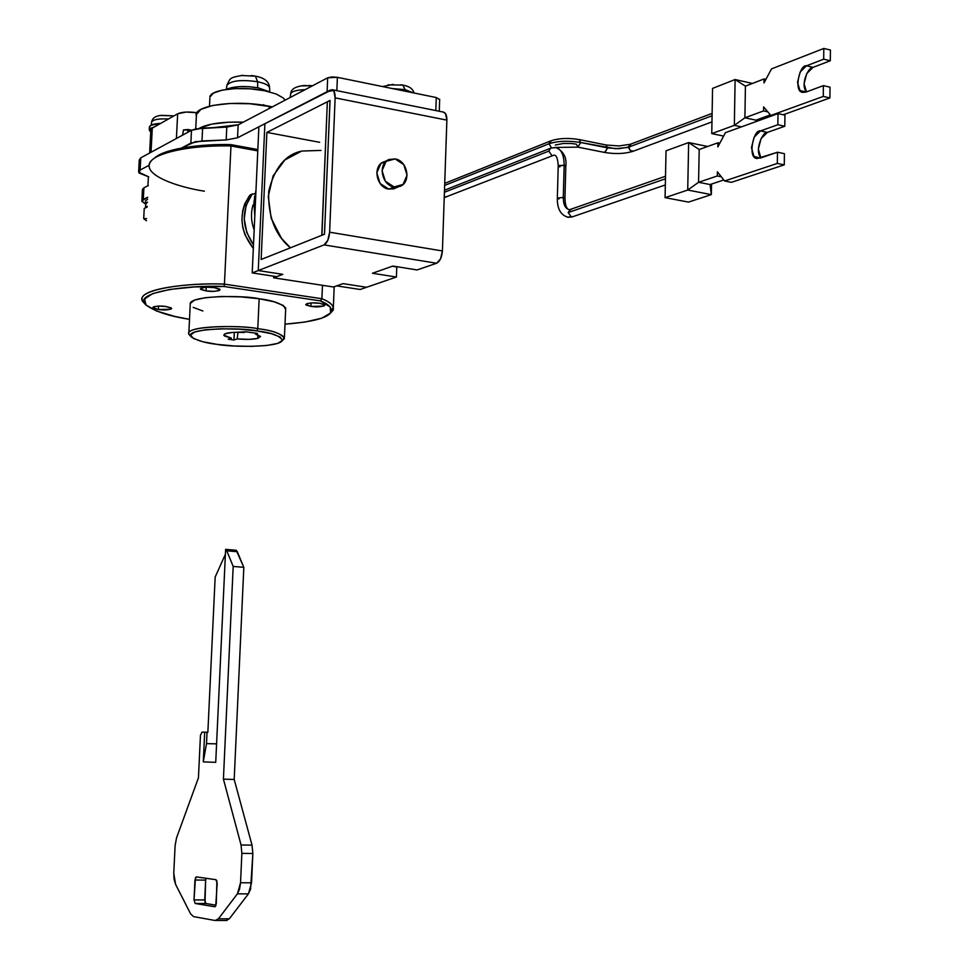 <?xml version="1.0" encoding="UTF-8"?>
<svg xmlns="http://www.w3.org/2000/svg" width="969" height="969" viewBox="0 0 969 969"><rect width="100%" height="100%" fill="white"/><g stroke="black" fill="none" stroke-linecap="round" stroke-linejoin="round"><path stroke-width="1.45" d="M331.337 90.856L327.098 91.704L237.538 137.78L226.177 139.936L195.387 141.656L181.53 148.039L190.869 143.085L191.499 130.306L140.759 157.85L139.257 160.018M439.66 99.686L436.268 97.542L337.394 77.326L331.919 76.926L327.679 77.799L238.144 124.856L226.794 127.072L196.029 128.841L191.499 130.306L140.759 157.85L140.117 170.059L149.165 165.251L140.117 170.059L139.173 173.076L148.766 176.855L138.628 172.143L140.117 170.059L140.759 157.85L139.27 159.982M142.479 189.767L143.909 187.816L148.305 185.563L143.909 187.816L143.291 199.432L147.7 197.228L141.837 201.007L145.374 203.865L141.874 201.346L143.291 199.432L143.909 187.816L142.443 189.415L141.886 200.74M202.618 128.114L191.499 130.306L190.869 143.085L201.988 140.941L202.618 128.114L201.988 140.941L226.177 139.936L226.794 127.072L202.618 128.114M238.144 124.856L237.538 137.78L226.177 139.936L226.794 127.072L238.144 124.856L237.538 137.78L327.098 91.704L327.679 77.799L238.144 124.856M439.66 99.625L436.268 97.542L435.82 110.563L436.268 97.542L337.394 77.326L336.849 90.65L337.394 77.326L327.679 77.799L327.098 91.704M182.814 133.577L183.504 129.907L191.68 130.209L187.962 129.519L187.816 132.293L187.962 129.519L183.504 129.907L182.85 133.71M238.301 124.783L213.362 127.654L238.301 124.771M215.166 577.052L225.389 554.256L215.166 577.052L207.863 732.298L215.166 577.052M225.862 549.375L236.218 550.271L243.825 567.325L234.195 779.476L252.025 845.15L252.848 853.507L250.571 889.215L248.403 893.878L229.338 918.782L226.056 920.502L229.338 918.782L218.449 918.794L237.405 893.83L218.449 918.794L229.338 918.782L248.403 893.878L237.405 893.83L248.403 893.878L251.552 882.82L240.542 882.735L237.405 893.83L239.549 889.142L240.542 882.735L251.552 882.82L252.848 853.507L241.862 853.35L240.542 882.735L241.862 853.35L252.848 853.507L252.025 845.15L241.051 844.968L241.862 853.35L241.051 844.968L252.025 845.15L234.195 779.476L223.415 779.124L241.051 844.968L223.415 779.124L234.195 779.476L243.825 567.325L233.19 566.441L223.415 779.124L233.19 566.441L243.825 567.325L237.308 551.712L226.746 550.792L233.19 566.441L226.746 550.792L237.308 551.712L236.218 550.271L233.832 550.077M227.969 549.568L225.898 549.387M225.656 549.362L226.746 550.792L225.62 549.362L215.724 762.349L203.284 761.876L204.689 732.189L207.863 732.298L207.051 732.285L206.506 743.635L203.284 761.876L204.689 732.189L201.964 732.152L207.051 732.285L206.506 743.635L216.584 743.853L206.506 743.635L203.284 761.876L215.724 762.349L225.62 549.362M200.45 735.398L201.964 732.152L200.45 735.398L198.439 777.816L200.45 735.398M176.54 837.894L198.439 777.816L176.54 837.894L175.11 845.537L176.54 837.894M173.766 873.178L175.11 845.537L173.766 873.178L174.093 879.404L175.583 884.358L173.766 873.178M190.602 913.828L175.583 884.358L190.602 913.828L193.509 916.601L190.602 913.828M215.179 920.514L193.509 916.601L215.179 920.514L218.449 918.794L215.179 920.514M216.014 905.191L205.937 903.508L205.016 902.381L205.646 880.106L204.725 899.971L205.937 903.508L216.014 905.191M214.888 906.754L195.217 903.483L194.018 899.922L194.963 880.022L196.271 876.909L215.942 879.695L217.201 883.28L215.736 905.918L214.694 906.754L195.217 903.483L194.018 899.922L195.472 877.732L196.477 876.897L215.942 879.695L216.899 880.821L216.269 903.592L214.948 906.742M195.217 903.483L205.937 903.508L195.217 903.483M194.018 899.922L204.725 899.971L194.018 899.922M194.963 880.022L205.646 880.106L194.963 880.022M205.985 878.265L205.646 880.106M237.187 338.92L238.023 332.294L237.187 338.92L233.965 339.998L228.224 339.211L231.434 338.133L223.742 335.177L224.844 333.821L232.306 332.464L245.92 331.822L257.548 333.433L255.513 334.123L260.467 336.364L257.887 338.387L257.718 334.753L257.887 338.387C252.776 339.501 245.872 339.671 237.187 338.92L233.965 339.998L234.316 332.355L233.965 339.998L228.224 339.211L231.434 338.133L224.542 336.013L224.844 333.821C228.49 332.464 234.849 332.028 243.897 332.512L245.92 331.822L257.548 333.433L255.513 334.123L260.528 336.509L257.887 338.387L248.9 339.368L237.187 338.92M158.565 306.083L158.383 309.511L152.714 307.585C155.537 305.998 159.982 305.647 166.05 306.519L158.746 306.083L153.49 306.785L153.356 308.203L158.383 309.511L170.871 309.256L171.065 307.839L166.05 306.519L171.683 308.433C168.872 310.019 164.439 310.371 158.383 309.511L158.565 306.083M206.24 287.199L206.058 290.906L200.329 288.895C203.308 287.115 208.008 286.703 214.428 287.648L206.821 287.187L201.225 287.95L200.922 289.501L206.058 290.906L213.604 291.378L219.2 290.615L219.551 289.077L214.428 287.648L220.12 289.658C217.153 291.439 212.465 291.863 206.058 290.906L206.24 287.199M311.061 302.934L310.916 306.398L305.744 304.581C308.76 302.825 313.459 302.401 319.855 303.321L312.478 302.873L306.81 303.6L306.18 305.053L310.916 306.398L323.888 306.131L324.579 304.678L319.855 303.321L324.978 305.126C321.987 306.882 317.287 307.306 310.916 306.398L311.061 302.934M256.846 330.901C271.284 332.512 279.811 335.674 282.439 340.385C278.927 348.004 229.58 347.023 217.044 344.358L234.135 345.981L251.565 346.369L266.814 345.473L277.655 343.401L282.415 340.434L280.223 337.018L271.284 333.663L256.846 330.901L239.161 329.181L221.041 328.782L205.404 329.775L194.708 331.992L190.554 335.044L193.437 338.472L202.763 341.73L217.044 344.358C206.094 343.171 197.543 340.737 191.414 337.042C181.651 328.043 242.565 327.219 256.846 330.901L257.79 328.697L256.846 330.901M282.354 340.567L284.426 338.617C281.713 333.687 272.846 330.381 257.79 328.697C270.811 330.175 279.69 333.07 284.426 337.406L282.354 340.567M284.426 337.406L285.71 307.972C280.998 303.37 272.144 300.293 259.147 298.755L257.79 328.697L259.147 298.755L240.748 296.877L221.889 296.478L205.622 297.64L194.503 300.136L190.178 303.563L190.239 304.484M230.755 144.587C203.538 143.86 164.633 147.991 154.023 158.468L159.909 154.519L177.036 148.935L201.516 145.483L230.755 144.587L257.839 149.553L230.755 144.587L230.973 145.98L230.755 144.587M204.423 191.184C177.593 187.138 141.595 174.783 150.498 161.896C158.25 150.038 201.504 145.035 230.973 145.98C196.719 144.478 145.023 152.569 149.262 167.334M144.962 303.781L142.322 300.148C137.889 288.568 189.888 282.682 224.433 284.123L230.973 145.98L257.778 150.885L230.973 145.98L224.433 284.123C185.612 282.233 129.301 290.434 144.248 303.115L146.028 305.017L144.587 298.997L152.739 293.595L169.938 289.416L194.575 286.945L224.033 286.497L320.388 300.887L330.235 307.04L330.599 312.987L321.817 318.147L305.029 322.035L285.007 324.167C312.817 321.987 328.249 317.868 331.301 311.812C332.125 307.694 328.491 304.048 320.388 300.887L224.033 286.497L224.433 284.123L321.902 298.731C328.067 301.189 331.882 303.987 333.36 307.149L330.381 313.253L333.263 310.056C334.123 305.78 330.332 302.001 321.902 298.731L224.433 284.123L224.033 286.497C186.048 284.704 131.505 292.711 146.028 305.017L156.518 311.001L174.783 316.427L189.512 319.334C169.381 316.233 154.883 311.461 146.028 305.017M322.459 285.298L321.902 298.731L320.388 300.887L321.902 298.731L322.459 285.298M193.182 307.379L202.872 311.001M285.649 309.402L283.433 305.526L274.142 301.795L259.147 298.755C245.327 295.23 187.465 295.121 190.239 304.472L188.858 332.646M190.651 335.964L188.785 333.893C185.975 325.124 243.934 325.366 257.79 328.697C242.916 324.845 179.41 325.729 189.633 335.141L191.075 336.691M255.537 333.082L255.513 334.123L255.537 333.082M143.703 218.655L144.236 208.48L143.703 218.655L146.585 218.594L143.703 218.655L146.464 220.762M147.191 207.027L144.236 208.48L147.191 207.027M252.025 194.333L255.077 193.582L252.025 194.333C241.281 210.285 241.765 227.134 253.49 244.891L246.816 232.572L244.224 218.982L246.041 205.573L252.025 194.333M251.032 194.527L249.723 195.399C238.398 212.683 239.597 230.368 253.321 248.464L245.072 235.055L242.807 227.558L241.923 219.999L242.662 210.891L244.709 203.914L249.723 195.399L252.534 193.836M172.3 115.771L173.209 116.316L172.3 115.771M161.387 115.335L172.458 115.795L160.248 115.505M151.624 122.058C153.175 119.526 158.783 118.509 168.436 119.005C158.759 118.509 153.15 119.526 151.612 122.07M149.408 126.975C150.062 124.953 153.853 123.741 160.781 123.342L150.861 125.328L149.396 127.109L149.287 129.689M150.728 132.099L149.25 129.858L154.374 126.963L150.716 128.211L149.238 129.979L150.728 132.111M145.544 200.874L147.603 199.154L145.532 200.995L145.423 203.623M145.665 204.75L145.386 203.769L147.445 202.061L145.374 203.89L145.665 204.75M147.433 202.218L145.689 204.193M145.471 207.875L147.227 206.3M257.633 87.755L257.669 81.747L255.368 76.163L257.669 81.747C265.494 83.431 269.467 85.599 269.624 88.227C269.455 85.587 265.47 83.431 257.669 81.747L257.633 86.58M226.419 89.39L231.918 87.561L240.021 86.592L249.36 86.713L258.469 87.913L269.673 91.91L258.469 87.913C245.496 85.756 235.043 86.132 227.134 89.039M257.669 81.747C241.063 79.422 230.792 80.621 226.855 85.369C230.767 80.633 241.039 79.422 257.669 81.747M251.177 75.521L255.368 76.163L241.039 75.485M312.563 85.744L301.177 85.878M290.603 93.957C291.657 91.401 296.502 89.972 305.126 89.657C296.466 89.972 291.621 91.413 290.603 93.981M383.76 161.823C372.302 165.82 376.299 187.586 388.775 189.125L394.08 186.932C381.568 185.382 377.559 163.519 389.041 159.51L395.122 158.916L386.11 161.363L382.052 170.605L385.359 181.215L394.08 186.932L403.068 184.425L407.065 175.207L403.794 164.657L395.122 158.916C407.743 160.6 411.522 182.656 399.834 186.423L394.08 186.932L388.775 189.125L394.504 188.616M321.926 235.261L327.34 101.878L330.005 100.534L324.47 234.171L321.793 235.237L327.34 101.878L330.029 100.534L324.47 234.171L321.926 235.261M396.781 266.972L396.406 277.037L366.597 287.272L343.002 283.638L333.493 286.994L343.002 283.638L366.597 287.272L343.002 283.638L366.597 287.272L360.153 289.489L336.655 285.879L343.002 283.638L336.655 285.879L360.153 289.489L396.406 277.037L396.781 266.972L392.288 266.245L396.781 266.972M443.172 112.041L445.534 113.615L446.879 120.132L442.409 250.959L440.556 258.868L436.619 263.241L417.082 269.951L392.845 266.051L372.435 273.258L396.406 277.037L372.435 273.258L392.845 266.051L417.082 269.951L436.619 263.241C439.926 261.485 441.852 257.391 442.409 250.959L329.617 232.197L327.801 240.348L324.058 244.891L258.251 270.557L264.9 123.705L330.465 89.972L333.942 91.195L335.129 97.869L329.617 232.197C329.036 238.81 327.183 243.037 324.058 244.891L436.619 263.241L324.058 244.891L258.251 270.557L264.9 123.705L258.251 270.557L282.827 274.348L258.251 270.557L282.827 274.348L258.251 270.557L264.9 123.705L258.88 126.806L332.004 89.681C334.16 90.299 335.189 93.036 335.129 97.869L446.879 120.132L442.409 250.959L329.617 232.197L335.129 97.869L446.879 120.132C446.891 115.42 445.764 112.743 443.463 112.101M266.875 132.402L261.145 259.486L324.506 234.232L330.041 100.437L266.875 132.402L319.649 142.31L266.875 132.402L330.041 100.437L324.506 234.232L261.145 259.486L266.875 132.402M320.993 150.413L301.722 151.043L284.874 159.958L273.088 175.898L268.256 196.428L271.187 218.364L281.434 238.229L290.409 247.822C275.099 235.007 267.868 216.172 268.704 191.305C274.336 168.364 285.007 155.04 300.717 151.321M273.718 276.213L273.646 277.824L333.493 286.994L273.646 277.824L282.827 274.348L276.686 276.674L252.206 272.907L258.251 270.557L252.206 272.907L258.88 126.806L252.206 272.907L276.686 276.674L282.827 274.348L273.646 277.824L273.718 276.213M385.432 161.242L380.829 163.664L376.784 172.882L380.078 183.444L388.775 189.125L396.333 187.707M604.886 152.484L607.636 147.906L580.673 142.504L577.948 147.118L580.673 142.504L579.111 139.56L580.673 142.504C568.379 140.517 557.817 140.929 549.011 143.751L551.518 147.894L549.011 143.751L444.65 185.43L549.011 143.751L551.409 140.675L549.011 143.751C557.817 140.929 568.379 140.517 580.673 142.504L615.569 148.717L627.73 147.445L631.17 144.006L628.796 147.082L628.99 148.536L631.001 151.091L633.508 151.128L630.262 150.57L628.796 147.082L618.949 148.693L607.636 147.906L604.595 152.448M577.948 147.118L576.385 144.175L571.746 143.533L563.34 143.473L555.322 145.011M628.796 147.082L712.082 115.747L628.796 147.082M607.636 147.906L606.049 144.975L607.636 147.906M763.996 82.934L764.056 78.949L765.91 79.373L764.056 78.949L745.415 86.156L744.907 117.782L734.345 125.352L711.755 133.601L723.613 136.084L711.755 133.601L712.566 88.397L711.755 133.601L734.345 125.352L735.108 79.531L734.345 125.352L741.467 126.866L734.345 125.352L744.907 117.782L763.572 110.926L763.633 106.917L770.852 115.456L823.275 96.428L823.396 85.647L806.111 92.031L799.946 90.492L797.499 82.22L800.176 72.021L806.438 65.819L823.686 59.182L823.807 48.45L771.518 68.896L763.996 82.934L764.056 78.949L745.415 86.156L744.907 117.782L763.572 110.926L767.799 111.847L763.572 110.926L763.633 106.917L770.852 115.456L823.275 96.428L823.396 85.647L806.111 92.031L803.144 92.358C793.017 92.794 799.679 64.027 806.438 65.819L823.686 59.182L823.807 48.45L771.518 68.896L763.996 82.934M712.566 88.397L735.108 79.531L745.415 86.156L735.108 79.531L712.566 88.397M756.038 121.573L755.893 120.156L744.907 117.782L755.893 120.156L770.367 114.899L755.893 120.156L756.038 121.573M757.104 119.72L757.092 121.198L757.104 119.72M752.428 83.443L735.108 79.531L752.428 83.443M830.433 50.037L823.807 48.45L830.433 50.037L830.312 60.744L823.686 59.182L830.312 60.744L813.027 67.358L806.438 65.819L813.027 67.358C808.861 66.219 799.873 84.691 806.462 91.898L804.076 83.722L806.765 73.547L813.027 67.358L830.312 60.744L830.433 50.037M830.033 87.174L823.396 85.647L830.033 87.174L829.912 97.93L823.275 96.428L829.912 97.93L783.267 114.766L829.912 97.93L830.033 87.174M772.136 115.747L770.852 115.456L772.136 115.747M563.292 197.422L557.32 198.1L563.292 197.422L564.988 198.27L563.292 197.422L564.152 165.311L565.848 166.208L564.152 165.311L563.292 197.422C563.34 204.629 565.339 208.698 569.275 209.631C565.339 208.698 563.34 204.629 563.292 197.422M572.534 216.826L567.156 217.129L571.286 216.886L568.185 212.55L570.232 209.437L571.492 209.365M551.216 148.027L555.758 147.567C561.269 149.008 564.067 154.931 564.152 165.311C564.067 154.931 561.269 149.008 555.758 147.567M446.903 196.78L444.262 196.743L446.903 196.78M570.753 209.328L568.185 212.55L665.461 178.78L568.185 212.55L571.286 216.886L573.006 216.62M444.408 192.274L548.805 151.116L550.646 148.16L548.805 151.116L444.408 192.274M760.786 157.705L758.352 149.032L761.077 138.567L767.4 132.402L784.793 126.249L784.938 115.129L778.01 113.615L777.853 124.747L784.793 126.249L777.853 124.747L760.495 130.924L767.4 132.402L784.793 126.249L784.938 115.129L778.01 113.615L725.43 132.68L717.835 146.937L717.908 142.806L719.822 143.206L717.908 142.806L699.194 149.505L698.576 182.293L687.724 190.045L665.073 197.64L666.042 150.813L688.644 142.564L699.194 149.505L698.576 182.293L717.326 175.97L717.399 171.816L724.606 180.985L777.32 163.422L777.477 152.23L760.084 158.141L753.894 156.288L751.472 147.591L754.197 137.113L760.495 130.924L777.853 124.747L778.01 113.615L725.43 132.68L717.835 146.937L717.908 142.806L699.194 149.505L688.644 142.564L707.649 146.476L688.644 142.564L666.042 150.813L665.073 197.64L688.499 202.097L665.073 197.64L687.724 190.045L711.343 194.624L687.724 190.045L688.644 142.564L687.724 190.045L698.576 182.293L717.326 175.97L721.275 176.758L717.326 175.97L717.399 171.816L724.606 180.985L731.438 182.329L724.606 180.985L777.32 163.422L784.272 164.851L777.32 163.422L777.477 152.23L784.418 153.683L777.477 152.23L757.54 158.431C747.135 159.631 753.264 128.841 760.495 130.924L767.4 132.402C763.087 130.96 754.003 150.498 760.919 157.862M551.858 155.415L548.805 151.116L551.858 155.415M559.9 166.934L558.192 166.038L558.834 165.517L564.152 165.311L558.192 166.038M559.028 198.948L557.32 198.1M688.499 202.097L711.343 194.624L710.071 184.546L698.576 182.293L710.071 184.546L723.807 179.968L710.071 184.546L711.343 194.624L711.537 184.062L711.343 194.624L688.499 202.097M731.438 182.329L784.272 164.851L784.418 153.683L784.272 164.851L731.438 182.329M150.825 130.246L152.29 128.138L177.654 113.797L186.169 112.065L196.998 112.731C188.446 111.532 182.002 111.895 177.654 113.797L176.406 138.506L177.654 113.797L152.29 128.138L151.031 152.278L152.29 128.138L150.837 130.306M263.713 105.294L263.75 104.64M199.19 128.368C207.802 123.681 222.495 121.622 243.267 122.167L229.035 122.179L211.811 124.105L199.19 128.368M196.368 115.892L196.332 114.548L200.934 109.364L212.72 105.451L229.919 103.465L249.832 103.744L272.337 106.893L269.225 106.251L269.128 108.576L269.225 106.251C235.588 99.238 191.232 105.682 196.513 116.413M209.861 97.106L213.386 93.121L222.228 90.129L235.079 88.603L249.917 88.797L264.38 90.698C241.111 85.793 209.873 89.572 209.861 97.118M264.38 90.698L276.177 93.981L283.493 98.123L285.056 100.207M413.303 92.842L405.078 89.645L413.206 92.77M400.815 84.751L402.898 85.115L405.078 89.645L402.898 85.115L388.097 84.836M392.384 88.567L405.078 89.645L392.384 88.567M254.799 216.148L253.902 202.666L255.998 189.948L253.902 202.666L254.799 216.148M139.257 159.946L138.652 171.392M439.684 99.25L439.26 111.253M182.814 133.552L182.741 135.054M216.184 920.477L227.061 920.465M282.439 340.385L284.426 338.617M334.184 286.751L333.36 307.149M331.301 311.8L333.263 310.056M172.627 115.832L173.681 116.05M161.278 115.347C155.585 115.917 152.387 118.085 151.685 121.84M151.588 122.457L151.2 125.146M145.689 204.18L145.507 207.717M252.485 75.679L255.453 76.163C264.367 77.786 269.079 81.578 269.552 87.549M269.552 87.537L269.745 91.922M226.831 85.962L226.346 89.402M242.892 75.328C227.969 77.738 230.634 78.622 226.952 85.03M308.396 85.478L312.527 85.769M306.143 85.478L302.413 85.696C294.842 86.859 290.954 89.463 290.748 93.533M290.591 94.526L290.191 97.506M398.186 186.944L393.087 189.052M387.309 160.43L385.214 161.338M332.5 89.778L443.39 112.089M554.825 147.47L577.827 147.118L604.765 152.472C615.279 154.192 624.617 153.829 632.793 151.394L711.973 121.9M551.191 140.711C559.149 138.179 568.5 137.804 579.232 139.572L606.17 144.987M630.964 144.03L712.118 113.385M444.71 183.383L550.428 141.014M606.328 145.023L619.021 145.944L630.286 144.284M557.345 198.221C557.163 208.965 560.797 215.324 568.222 217.298L572.194 216.899L665.34 184.946M556.412 147.7C563.752 151.673 566.889 157.802 565.823 166.087L564.963 198.148C565.084 204.713 566.38 208.517 568.827 209.558M558.217 165.953C557.878 158.892 556.521 155.27 554.159 155.076L444.226 197.603M570.571 209.352L665.509 176.249M444.48 190.215L550.235 148.366M555.564 147.542L550.998 148.063M558.217 166.171L557.345 198.015M147.93 185.757L148.39 176.758M149.638 153.041L150.825 130.234M195.726 128.901L196.368 115.868M209.885 98.196L209.498 106.178M403.104 85.151C409.293 86.253 412.939 88.857 414.029 93M393.257 84.364L382.561 86.568M402.898 85.115L400.972 84.775M254.169 229.98C251.032 221.344 250.656 212.998 253.042 204.931M254.52 196.55L254.799 216.257"/></g></svg>
